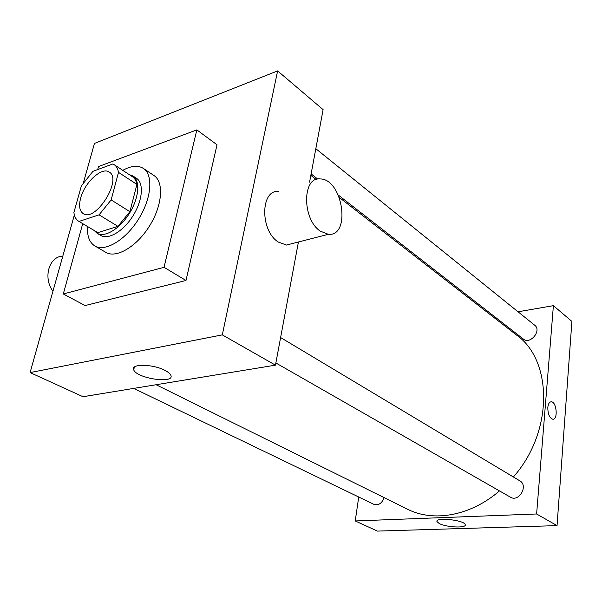 <?xml version="1.0" encoding="UTF-8"?>
<svg xmlns="http://www.w3.org/2000/svg" width="602" height="602" viewBox="0 0 602 602"><rect width="100%" height="100%" fill="white"/><g stroke="black" fill="none" stroke-linecap="round" stroke-linejoin="round"><path stroke-width="0.9" d="M80.683 198.005C84.634 182.444 101.904 166.551 109.218 172.059C122.763 179.223 95.537 222.657 83.181 213.59C79.502 210.963 78.666 205.771 80.683 198.005M79.012 221.438L99.067 214.846L111.144 199.894L118.504 172.36C117.887 168.763 116.434 166.197 114.154 164.662L112.837 163.962L92.949 171.337L81.42 185.747L73.895 212.506C74.415 216.682 76.01 219.602 78.681 221.25L97.833 232.643L117.932 226.36L99.067 214.846M114.154 164.662L132.44 176.717C134.758 178.275 136.248 180.841 136.917 184.423L118.504 172.36M117.932 226.36L129.881 211.671L136.917 184.423M97.833 232.643L78.681 221.25M94.138 230.453L97.042 233.237C104.62 237.963 119.708 228.971 129.295 213.567C138.979 198.224 140.499 180.72 132.944 175.965L129.167 174.565M132.944 175.965L136.534 178.335C144.104 183.106 142.629 200.579 132.974 215.87C123.425 231.228 108.337 240.175 100.745 235.435L97.042 233.237M129.881 211.671L111.144 199.894M122.785 170.351C131.085 165.708 137.948 165.061 143.359 168.402C153.518 174.889 151.569 198.525 138.445 219.301C125.464 240.168 105.041 252.223 94.777 245.909C89.405 242.493 87.004 236.037 87.561 226.54M143.359 168.402L153.946 175.521C164.18 182.067 162.397 205.583 149.401 226.171C136.541 246.835 116.148 258.694 105.794 252.336L94.777 245.909M97.674 169.583L98.51 166.566L196.846 129.881L164.037 267.318L63.293 293.979L82.73 223.658M196.846 129.881L217.021 144.773L185.988 280.479L85.1 305.545L63.293 293.979M185.988 280.479L164.037 267.318M74.362 214.967L30.1 372.578L222.311 334.87L277.627 70.908L94.454 143.419L83.49 182.466M309.586 182.128L323.108 109.632L277.627 70.908M30.1 372.578L83.001 396.718L275.46 365.158L298.426 241.989M165.038 370.426C168.229 372.089 170.163 373.714 170.84 375.302C175.062 384.174 136.466 378.447 133.712 369.816C130.31 363.555 153.043 363.917 165.038 370.426M275.46 365.158L222.311 334.87M292.926 243.404L286.484 245.052L278.372 242.087C259.883 230.754 260.388 189.261 278.711 191.406M52.938 291.263C42.81 277.785 49.055 256.301 62.789 256.166M320.317 231.153L328.338 234.313C351.372 236.691 342.839 178.914 320.219 178.937C302.136 176.454 301.986 219.241 320.317 231.153M339.355 197.501L516.621 335.118C552.734 360.41 553.554 431.694 513.371 476.972M499.472 490.901C470.41 516.08 433.184 522.385 407.501 509.202L156.099 384.731M133.719 388.403L374.008 504.401C378.515 505.642 381.909 503.4 384.196 497.658M315.824 148.702L534.772 325.283C541.981 330.521 530.144 344.908 523.431 339.099L338.347 195.101M280.607 337.541L519.827 480.84C528.707 485.581 518.924 502.587 510.428 497.169L275.866 362.961M358.732 497.026L355.225 520.956L536.615 513.98L553.396 305.665L518.029 311.783M493.73 315.99L492.293 316.238M355.225 520.956L377.424 531.092L557.046 525.621L571.9 321.415L553.396 305.665M557.046 525.621L536.615 513.98M439.317 523.574L437.014 521.671C434.569 516.945 464.285 519.993 465.203 524.605C467.069 528.323 446.511 527.457 439.317 523.574M547.82 407.456C548.234 403.754 549.408 401.865 551.334 401.79C556.715 401.79 558.212 420.03 552.749 419.21C549.483 417.931 547.835 414.01 547.82 407.456M550.958 401.797L551.327 401.79C556.707 401.797 558.212 420.03 552.749 419.218M133.712 369.816L134.359 367.122M328.338 234.313L286.484 245.052M316.185 179.509L310.85 175.37M317.766 179.095L311.121 173.925M437.105 520.858L437.014 521.671"/></g></svg>
